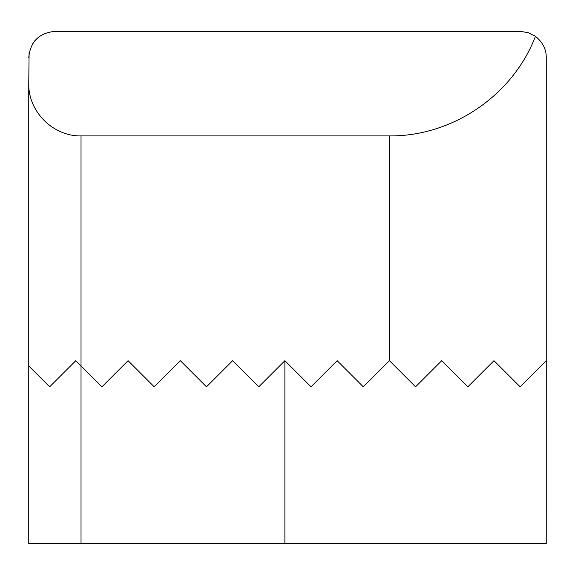 <?xml version="1.0" encoding="UTF-8"?>
<svg xmlns="http://www.w3.org/2000/svg" width="575" height="575" viewBox="0 0 575 575"><rect width="100%" height="100%" fill="white"/><g stroke="black" fill="none" stroke-linecap="round" stroke-linejoin="round"><path stroke-width="0.86" d="M546.236 543.634L81.025 543.634L81.025 365.908L101.933 386.817L128.067 360.683L154.208 386.817L180.342 360.683L206.475 386.817L232.616 360.683L258.75 386.817L284.884 360.683L311.025 386.817L337.158 360.683L363.292 386.817L389.433 360.683L415.567 386.817L441.708 360.683L467.842 386.817L493.975 360.683L520.116 386.817L546.25 360.683L546.236 543.634L546.25 57.5C546.3 49.213 542.692 42.155 535.433 36.326C512.986 95.256 452.489 136.519 389.433 135.908L81.025 135.908C53.08 136.498 28.168 111.579 28.75 83.634L28.75 543.634L81.025 543.634M28.75 83.634L29.102 53.223M81.025 135.908L81.025 365.908L75.792 360.683L49.658 386.817L28.75 365.908M32.135 44.642L34.802 40.775L39.567 36.326M28.75 57.5C30.331 41.659 39.042 32.948 54.884 31.366L520.116 31.366L528.166 32.631L535.433 36.326M284.884 360.683L284.884 543.634M389.433 135.908L389.433 360.683"/></g></svg>

